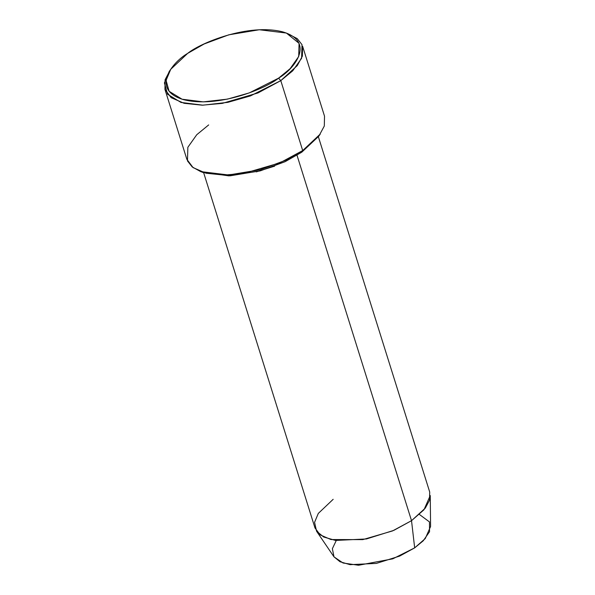 <?xml version="1.0" encoding="UTF-8"?>
<svg xmlns="http://www.w3.org/2000/svg" width="595" height="595" viewBox="0 0 595 595"><rect width="100%" height="100%" fill="white"/><g stroke="black" fill="none" stroke-linecap="round" stroke-linejoin="round"><path stroke-width="0.89" d="M170.728 69.303L169.218 71.482L164.413 82.943L167.545 94.218L180.962 102.429L202.895 105.174L227.863 102.34L250.465 95.907L280.788 80.637L257.97 92.946L222.351 103.374L202.203 105.181L184.123 103.299L171.174 97.684L164.949 89.384L186.86 159.311L193.085 167.612L206.041 173.227L224.114 175.101L244.262 173.301L279.881 162.874L302.699 150.565L280.788 80.637L302.699 150.565L301.777 152.194L318.734 136.255L320.244 134.076L302.699 150.565L319.188 135.526L324.305 126.028L324.52 116.174L302.602 46.246L302.394 56.108L297.277 65.606L280.788 80.637L278.579 78.153L249.268 92.909L227.409 99.134L203.282 101.871L182.077 99.216L169.106 91.28L166.079 80.385L170.728 69.303L187.685 53.364C171.39 62.787 150.699 90.046 183.662 99.685C217.978 108.394 265.935 88.573 278.579 78.153C294.875 68.73 315.558 41.471 282.595 31.832C248.286 23.123 200.329 42.944 187.685 53.364L204.211 43.956L228.83 34.807L259.308 29.75L286.396 33.052L299.077 43.361L298.697 56.532L290.115 68.663L278.579 78.153L280.788 80.637L292.725 70.82L301.606 58.273L301.992 44.647L297.255 38.63L286.396 33.052M419.416 514.474L429.464 521.912L429.545 531.699L423.253 540.781L414.67 547.869L411.524 520.677L414.67 547.869L425.261 538.572L430.587 526.508L430.252 495.546L423.99 509.744L411.524 520.677L296.801 154.596L411.524 520.677L425.261 508.152L429.531 500.231L429.702 492.02L318.377 136.768M256.304 171.881L274.667 166.131L256.304 171.881M319.455 135.177L301.777 152.194L284.96 161.743L259.807 170.973L228.822 175.86L201.861 172.029M164.949 89.384L165.098 79.723L170.006 70.381M203.661 172.721L314.986 527.966L320.177 534.883L330.969 539.561L362.824 539.62L392.507 530.933L411.524 520.677L393.83 530.368L366.453 538.958L335.535 540.438L323.673 537.002L316.547 531.179L333.944 556.794L339.998 561.74L350.083 564.662L376.36 563.405L399.624 556.102L414.67 547.869L392.789 558.831L358.54 565.25L343.07 563.011L334.003 556.875L332.367 548.687L336.257 540.535M316.547 531.179L314.577 522.336L318.303 513.418L333.17 499.309M200.589 171.576L203.074 172.505L230.153 175.808L260.632 170.75L285.258 161.602L301.777 152.194L302.699 150.565L285.607 160.3L260.141 169.761L228.606 174.989L200.589 171.576L192.207 166.927L187.47 160.91L187.856 147.285L196.737 134.738L208.674 124.92"/></g></svg>

